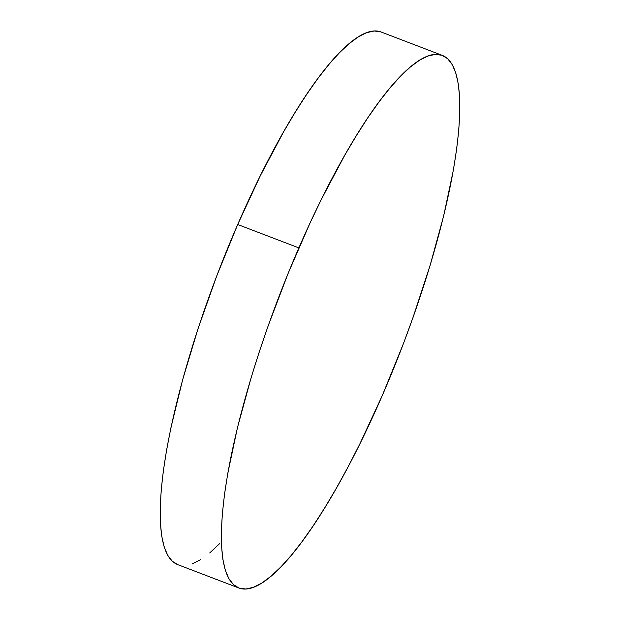 <?xml version="1.0" encoding="UTF-8"?>
<svg xmlns="http://www.w3.org/2000/svg" width="620" height="620" viewBox="0 0 620 620"><rect width="100%" height="100%" fill="white"/><g stroke="black" fill="none" stroke-linecap="round" stroke-linejoin="round"><path stroke-width="0.93" d="M442.378 55.413L381.207 32.031A285.076 66.526 110.9 0 0 237.692 224.51L298.863 247.892A285.076 66.526 -69.1 0 1 442.378 55.413A285.076 66.526 -69.1 0 1 382.308 395.49L359.709 444.199L348.076 466.899L336.373 488.204L324.71 507.896L313.201 525.807L301.956 541.74L291.082 555.567L280.682 567.13L270.863 576.337L261.717 583.087L253.324 587.326L245.776 589L239.142 588.101L233.484 584.637L228.858 578.646L225.308 570.175L222.867 559.31L221.557 546.158L221.394 530.844L222.379 513.515L224.502 494.341L227.749 473.502L237.452 427.653L251.115 377.735L259.276 351.842L268.228 325.663L288.106 273.435L310.008 223.068L321.454 199.183L344.79 155.178L356.454 135.486L367.962 117.575L379.208 101.633L390.081 87.815L400.481 76.252L410.3 67.045L419.446 60.295L427.839 56.056L435.387 54.382L442.021 55.281L447.679 58.745L452.305 64.736L455.863 73.206L458.304 84.072L459.606 97.224L459.769 112.538L458.785 129.867L456.661 149.04L453.414 169.88L443.711 215.729L430.048 265.647L412.943 317.719L403.302 343.937L382.308 395.49A285.076 66.526 -69.1 0 1 238.793 587.969A285.076 66.526 -69.1 0 1 298.863 247.892L237.692 224.51A285.076 66.526 110.9 0 0 177.622 564.587L238.793 587.969M380.858 31.899L374.224 31L366.676 32.674L358.283 36.913L349.137 43.664L339.318 52.87L328.918 64.434L318.045 78.26L306.799 94.194L295.291 112.104L283.627 131.797L260.292 175.801L237.692 224.51L216.698 276.063L198.113 328.461L182.652 379.704L170.911 427.823L166.586 450.12L163.339 470.96L161.216 490.133L160.231 507.462L160.394 522.776L161.696 535.928L164.137 546.793L167.695 555.264L172.321 561.255L177.979 564.719M192.161 563.944L200.554 559.705M209.7 552.955L219.519 543.748"/></g></svg>
